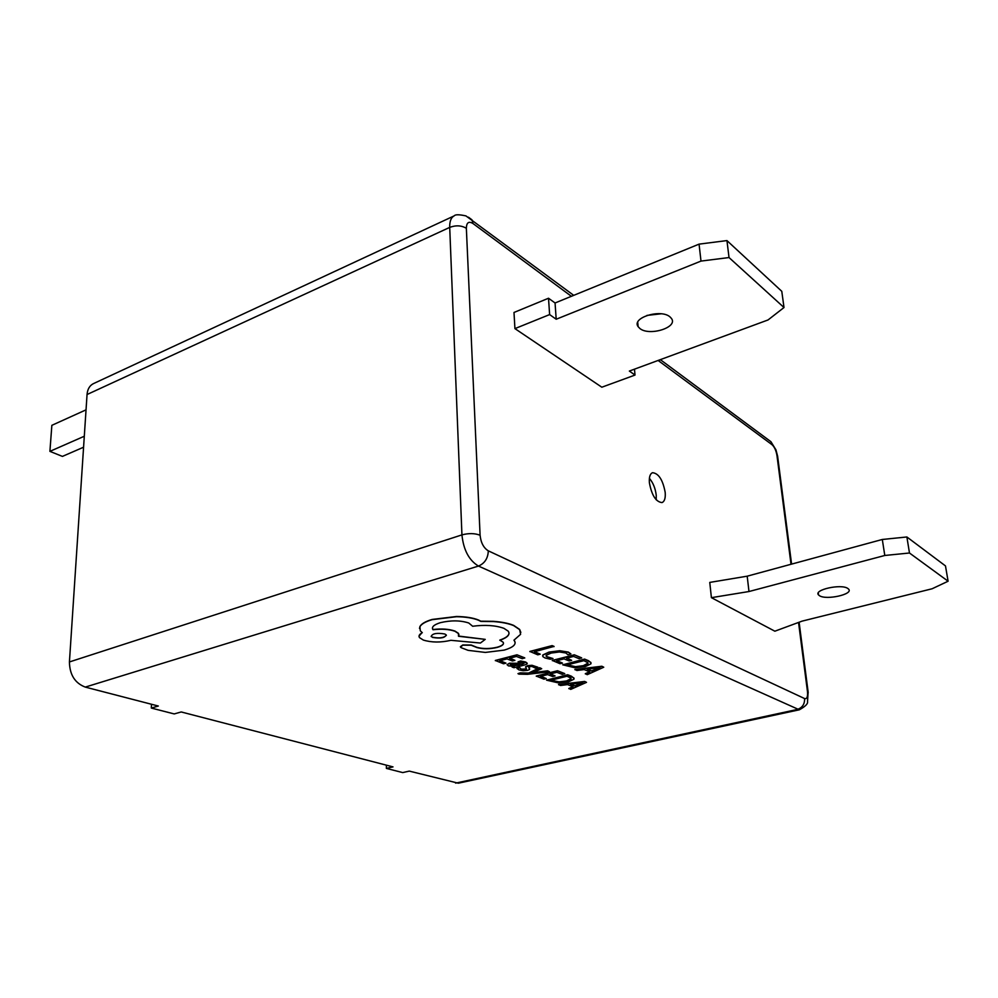 <?xml version="1.0" encoding="UTF-8"?>
<svg xmlns="http://www.w3.org/2000/svg" width="998" height="998" viewBox="0 0 998 998"><rect width="100%" height="100%" fill="white"/><g stroke="black" fill="none" stroke-linecap="round" stroke-linejoin="round"><path stroke-width="1.5" d="M665.192 492.413C662.847 479.888 658.63 473.326 652.542 472.703C650.035 473.763 648.987 477.119 649.386 482.758C651.731 495.332 655.935 501.944 662.011 502.58C664.568 501.495 665.629 498.114 665.192 492.413M656.21 499.823L656.235 495.22C655.387 488.409 653.116 482.77 649.386 478.304M748.987 591.527L747.19 576.183L709.765 582.408L711.399 597.665L774.86 631.198L802.093 621.13L932.107 588.77L948.1 581.223L909.477 553.004L884.789 555.474L748.987 591.527L711.399 597.665M514.931 328.616L549.624 314.582L556.198 319.235L700.995 261.089L729.027 257.546L784.004 307.521L781.783 291.316L726.943 240.58L699.062 244.136L555.063 302.98L548.513 298.24L513.995 312.461L514.931 328.616L601.831 387.212L635.015 375.061L634.479 369.173M658.119 360.453L659.503 361.488L659.241 360.053M386.388 768.41L402.693 772.589L409.267 771.105L458.344 783.205L799.336 709.803L478.466 566.066C469.01 560.365 463.509 549.973 461.937 534.891L449.711 227.394C449.562 221.331 451.059 217.489 454.177 215.867L93.5 383.594C89.67 385.502 87.512 389.158 87.051 394.522L69.423 661.948C69.673 674.76 74.962 683.143 85.279 687.098L158.333 706.035L151.322 708.056L174.201 713.932L181.199 711.961L393.012 766.888L386.388 768.41L386.338 765.167M549.486 671.729L547.64 671.005L531.934 673.014L541.689 668.685L539.669 667.899L528.566 673.301L520.32 673.051L517.974 673.638L518.935 674.137L527.431 674.324L549.486 671.729L547.628 670.806L532.72 672.714M541.689 668.685L539.656 667.699L528.553 673.101L520.307 672.852L517.974 673.638M527.231 663.296L525.734 662.036L520.632 660.988L518.024 661.861L524.075 663.171L521.767 664.543L517.974 663.483L509.429 663.42L507.109 664.606L508.394 665.866L514.419 666.427L512.061 667.026L513.933 667.737L523.738 665.229C526.532 664.506 527.668 663.782 527.119 663.071L520.632 660.988M513.496 666.464L512.061 667.026M524.125 663.246L521.754 664.331L517.962 663.283L509.417 663.208L507.071 664.718M505.974 663.146L499.761 660.776L507.009 658.892L512.423 660.975L514.893 660.339L509.479 658.243L516.428 656.435L522.253 658.705L524.736 657.857L516.964 654.8L495.332 660.451L503.528 663.782L505.974 663.146L500.085 660.701M514.893 660.339L509.791 658.156M570.906 653.952L568.386 652.305L559.753 650.933L548.987 652.305L542.9 655.137L542.9 656.647L544.958 657.944L550.285 659.241L552.992 658.543L546.28 656.472L546.293 655.287L551.158 653.066L559.367 651.981L565.816 652.979L567.899 654.725L570.906 653.952L568.373 652.093L559.741 650.721L548.975 652.093L542.887 654.925L542.613 655.873M552.992 658.543L547.74 657.195L546.068 655.848M540.267 654.164L534.317 651.769L554.04 646.405L552.119 645.606L529.838 651.432L537.76 654.813L540.267 654.164L534.629 651.682M562.498 663.109L556.635 660.751L564.007 658.867L569.122 660.95L571.629 660.314L566.527 658.231L573.601 656.422L579.09 658.692L581.622 657.844L574.299 654.8L552.268 660.427L560.015 663.732L562.498 663.109L556.946 660.676M571.629 660.314L566.827 658.156M591.09 663.009L588.583 660.738L584.591 659.079L562.71 664.818L575.073 667.799L585.265 666.627L590.928 663.832L590.754 662.31L584.616 659.279L562.71 664.818M589.581 671.779L585.315 673.687L587.261 674.66L603.753 667.225L601.856 666.24L574.898 669.508L576.894 670.506L584.129 669.571L589.818 671.879L585.327 673.887M526.47 668.922L521.28 669.184L519.709 667.65L516.964 668.361L518.935 669.883L523.189 670.731L527.643 670.344L529.539 669.483L528.678 667.088M537.86 667.225L532.009 665.279L527.568 665.654L525.484 667.063M529.664 668.947L529.14 667.862M546.293 678.565L540.529 676.357L547.628 674.586L552.655 676.532L555.088 675.92L550.06 673.974L556.859 672.278L562.273 674.399L564.706 673.588L557.495 670.743L536.275 676.058L543.91 679.164L546.293 678.565L540.841 676.282M555.088 675.92L550.36 673.9M574.087 678.465L571.58 676.282L567.637 674.735L546.555 680.162L558.668 682.956L568.536 681.834L573.95 679.201L573.8 677.854L567.65 674.935L546.555 680.162M572.902 686.661L568.823 688.458L570.744 689.381L586.525 682.358L584.666 681.434L558.568 684.553L560.527 685.489L567.525 684.603L573.139 686.761L568.835 688.657M515.168 642.487L514.057 640.142M503.503 643.111C503.404 644.683 501.295 646.055 497.166 647.228C489.769 648.95 483.007 648.974 476.869 647.328L471.181 645.02L462.773 644.957L460.39 646.704M509.017 633.006C508.955 635.639 505.886 637.996 499.811 640.092L503.117 642.225C504.352 644.172 502.381 645.906 497.179 647.44C489.781 649.162 483.007 649.187 476.882 647.54L471.193 645.232L462.773 645.17L460.527 647.191L461.326 647.752L468.112 650.347L485.352 652.43L504.227 650.11C513.209 647.428 516.627 644.309 514.444 640.778L513.933 640.205L520.594 634.316L519.671 629.651L513.658 625.596C508.456 623.476 501.657 622.128 493.286 621.554L480.836 621.417L478.416 620.195C472.99 618.036 465.704 616.864 456.548 616.714L432.146 619.671C425.535 621.617 421.468 623.975 419.933 626.719L420.295 630.798L422.304 632.682C419.297 634.291 418.362 635.938 419.509 637.622L423.339 640.067C431.585 642.575 440.779 642.65 450.921 640.317L480.412 643.036L485.228 639.369L458.494 636.262L458.444 633.543L454.938 631.26C448.925 629.227 441.615 628.728 433.007 629.75L432.995 629.726C431.286 627.131 433.731 624.785 440.318 622.69C450.909 620.195 460.377 620.294 468.736 622.989L472.653 626.245C485.115 624.636 495.557 625.334 503.953 628.341L508.256 631.198C510.427 634.503 507.62 637.547 499.823 640.304M458.943 634.74L458.431 633.318L454.926 631.048C448.913 629.014 441.603 628.503 433.007 629.526L432.458 628.166M485.228 639.369L458.618 636.063M422.117 632.557L419.035 636.2M520.844 632.433L519.659 629.439L513.646 625.384C508.444 623.263 501.657 621.916 493.274 621.33L480.824 621.193L478.404 619.97C472.99 617.812 465.692 616.652 456.535 616.49L432.134 619.446C425.535 621.405 421.468 623.75 419.933 626.507L419.497 628.478M83.57 447.216L62.425 456.398L49.9 451.37L84.294 436.251M49.9 451.37L51.859 425.323L86.04 409.841M661.063 313.809L646.978 315.405M669.982 316.877L671.467 318.462C678.316 327.444 649.236 336.488 639.83 328.454L638.134 326.67C631.272 317.813 660.726 308.607 669.982 316.877M549.624 314.582L548.513 298.24M635.015 375.061L629.351 371.056L768.036 319.959L784.004 307.521M729.027 257.546L726.943 240.58M747.19 576.183L882.307 539.469L906.883 536.974L945.48 565.916L948.1 581.223M847.776 588.433L848.599 589.119C853.814 594.247 826.269 600.409 819.483 595.694L818.547 594.933C813.233 589.868 841.114 583.593 847.776 588.433M909.477 553.004L906.883 536.974M884.789 555.474L882.307 539.469M556.198 319.235L555.063 302.98M700.995 261.089L699.062 244.136M151.322 708.056L151.484 704.264M554.052 646.617L552.119 645.606M552.131 645.818L529.851 651.644M581.634 658.044L574.299 654.8M574.312 655.012L552.281 660.639M583.88 660.676L567.014 664.93L575.497 666.864L583.306 665.878L587.947 663.72L587.785 662.672L583.88 660.676M567.313 664.843L575.472 666.664L583.294 665.678L588.022 663.146M603.753 667.225L601.881 666.439L574.91 669.708M587.136 669.184L591.714 671.055L599.998 667.512L587.136 669.184M587.498 669.147L591.702 670.856L598.912 667.687M524.748 658.056L516.964 654.8M516.976 655.012L495.345 660.664M520.644 661.187L518.024 661.861M513.995 663.782L510.315 664.755L511.063 665.479L519.709 665.067L513.995 663.782M510.315 664.78L514.332 665.728L519.322 664.955M529.152 668.074L528.691 667.051L531.759 666.365L535.302 668.086L537.91 667.425L532.021 665.479L525.672 666.676L526.482 669.147L525.497 669.695L521.293 669.396L519.721 667.862L516.976 668.56M564.718 673.787L557.495 670.743M557.508 670.943L536.288 676.257M566.989 676.245L550.746 680.262L559.042 682.071L566.602 681.135L571.043 679.102L570.906 678.166L566.989 676.245M551.046 680.187L559.03 681.871L566.59 680.935L571.106 678.59M586.525 682.358L584.678 681.634L558.581 684.753M570.444 684.241L574.96 685.988L582.894 682.644L570.444 684.241M570.819 684.191L574.948 685.788L581.822 682.807M432.558 637.423C440.53 638.745 445.071 637.897 446.206 634.903L444.821 634.004C436.924 632.657 432.359 633.493 431.124 636.499L432.546 637.198C439.232 638.533 443.848 637.909 446.393 635.314M431.124 636.499L432.546 637.198M791.015 564.269L776.955 455.487C776.107 450.535 774.473 446.954 772.053 444.721L659.503 361.488M571.392 296.306L472.99 223.527C468.736 220.957 466.528 222.542 466.353 228.293L480.088 535.24C480.899 542.737 483.631 547.939 488.309 550.834L804.6 698.563C806.97 699.136 807.918 696.766 807.457 691.427L798.537 622.44M772.053 444.721L770.943 441.715L767.687 439.307M804.6 698.563C804.787 704.176 802.305 707.819 797.165 709.503L455.612 783.131M488.309 550.834C488.01 558.319 484.729 563.396 478.466 566.066L85.279 687.098M466.353 228.293C461.438 225.386 455.886 225.086 449.711 227.394L87.051 394.522M480.088 535.24C474.761 533.206 468.711 533.082 461.937 534.891L69.423 661.948M807.457 691.427L808.23 692.787M776.955 455.487L777.791 457.458M468.461 217.215L471.979 219.834L472.99 223.527M791.589 564.12L777.617 456.173L775.945 449.836L770.943 441.715L660.339 359.642M799.336 709.803C805.261 706.509 807.993 703.827 807.532 701.744L808.118 691.888L799.111 622.228M573.725 295.358L465.966 215.917C459.155 214.42 455.225 214.408 454.177 215.867M818.547 594.933L818.273 592.949M638.134 326.67L637.722 322.317"/></g></svg>
